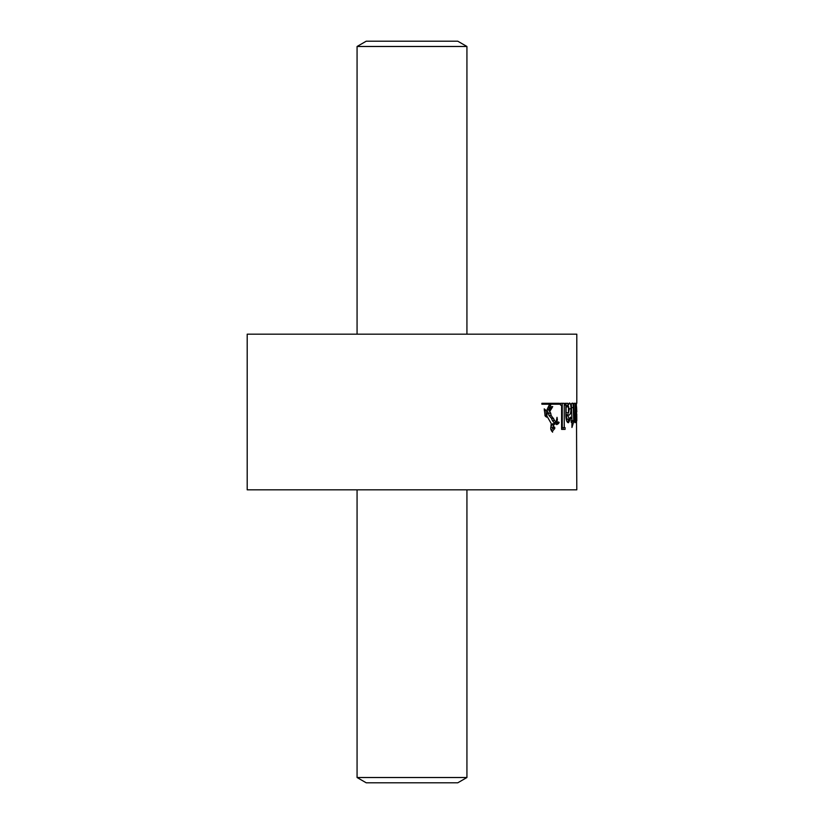 <?xml version="1.0" encoding="UTF-8"?>
<svg xmlns="http://www.w3.org/2000/svg" width="824" height="824" viewBox="0 0 824 824"><rect width="100%" height="100%" fill="white"/><g stroke="black" fill="none" stroke-linecap="round" stroke-linejoin="round"><path stroke-width="1.24" d="M466.93 777.516L457.773 782.8L366.227 782.8L357.07 777.516L466.93 777.516L466.93 489.827M366.227 41.2L457.773 41.2L466.93 46.484L357.07 46.484L366.227 41.2M357.07 777.516L357.07 489.827M466.93 334.173L466.93 46.484M357.07 334.173L357.07 46.484M559.465 403.307L559.465 404.213L541.883 404.213L541.883 403.307L559.465 403.307M560.505 403.307L564.244 403.307L564.244 427.656L565.089 427.656L565.089 429.386L561.607 429.386L561.607 405.099L560.505 405.099L560.505 403.307L562.256 403.307L562.256 427.656L564.244 427.656M573.319 407.612L573.731 421.888L571.938 427.481L571.938 422.352L571.187 422.352L571.187 420.611L571.938 420.611L571.341 403.791L572.268 403.08C572.948 403.07 573.298 404.584 573.319 407.612L571.938 407.612M575.698 422.352L575.698 419.437L575.028 422.722L574.204 418.757L573.731 403.307L575.131 403.307L575.409 419.416L575.451 403.307L576.398 403.307L576.398 422.352L575.698 422.352L576.398 422.352M567.952 403.307L567.973 405.583L569.559 402.967C570.517 403.358 571.001 405.295 571.011 408.776C570.919 412.968 570.218 415.049 568.931 415.018L568.035 414.627L568.035 415.821L569.188 419.354L570.496 417.129L570.785 418.417L568.488 422.722C566.943 422.691 566.067 420.384 565.861 415.821L565.861 405.099L565.099 405.099L565.099 403.307L567.952 403.307M559.136 422.352L558.178 421.919L556.766 424.628L558.651 423.371L559.136 422.352L557.972 422.352M552.523 431.127L554.82 428.48L554.398 426.935L552.883 427.368L553.821 424.999L554.871 423.711L556.344 424.319L557.374 419.468L557.014 417.335L556.076 422.547L551.101 415.389L550.731 413.195L548.475 409.693L550.7 405.099L549.165 405.099L547.084 409.549L547.6 412.742L546.724 415.708L551.225 423.515L550.71 429.098L552.595 432.188L552.523 431.127L551.596 431.127M552.945 427.378L550.803 427.378M549.979 411.114L549.258 410.033L551.441 406.613L552.729 406.613L549.979 411.114M545.138 415.986L546.59 417.16L545.9 410.321L544.231 408.858L545.138 415.986M576.8 403.224L576.8 334.173L247.2 334.173L247.2 489.827L576.8 489.827L576.481 412M576.543 406.613L576.8 412M576.749 413.854L576.79 420.755L576.481 413.854M575.698 420.611L576.264 420.611M575.667 405.099L576.264 405.099M575.451 403.307L576.398 403.307M573.731 403.307L575.131 403.307M571.938 420.611L573.319 420.611M571.743 422.352L571.866 420.611M571.866 421.888L573.731 421.888M569.188 419.354L567.262 419.354L566.098 415.821L566.098 414.627L568.035 414.627M570.146 418.417L570.785 418.417M567.458 422.259L568.581 419.787M567.952 405.583L566.016 405.583L566.016 403.307L565.099 403.307M568.478 413.143L566.098 412.742L566.098 406.871L568.509 406.294L568.478 413.143L569.188 409.549L568.509 406.294M566.098 406.871L568.035 406.871M566.098 412.742L568.035 412.742M561.607 429.386L563.122 429.386L563.122 427.656M556.952 424.03L557.93 424.03M553.203 427.337L554.789 427.337M552.677 427.337L552.708 428.48L554.82 428.48M552.708 428.48L551.174 430.272M548.568 407.149L549.824 407.149M549.165 405.099L550.7 405.099M547.023 409.693L548.475 409.693M547.291 411.248L548.557 413.195L550.731 413.195M548.557 413.195L548.918 415.389L551.101 415.389M548.918 415.389L551.472 418.293L553.604 418.293M551.472 418.293L552.368 420.58L554.49 420.58M552.368 420.58L553.986 422.547L556.076 422.547M556.674 420.127L557.354 420.127M556.385 422.146L557.323 422.146M556.107 422.516L557.251 422.516M555.17 422.516L554.253 424.319M553.821 424.999L551.689 424.999L552.76 423.711L554.871 423.711M551.689 424.999L550.741 427.368M551.441 406.613L552.729 406.613M550.36 408.611L551.658 408.611M541.883 404.213L557.415 404.213L557.415 403.307L541.883 403.307M544.283 410.321L545.9 410.321M544.911 415.389L546.137 415.389M574.163 416.367L575.131 416.367M569.178 408.776L571.011 408.776M566.098 415.821L568.035 415.821M557.302 423.371L558.651 423.371M556.571 419.468L557.374 419.468M550.803 427.368L552.945 427.368"/></g></svg>
